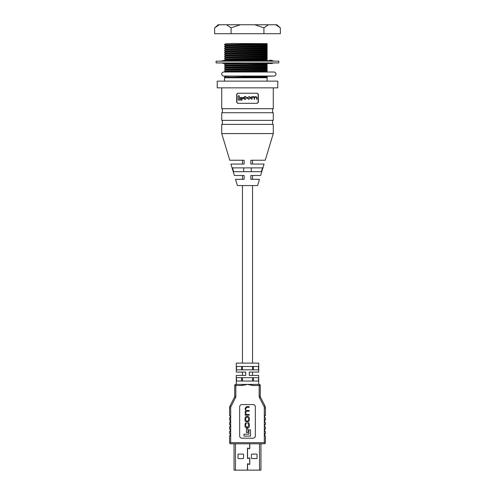 <?xml version="1.0" encoding="UTF-8"?>
<svg xmlns="http://www.w3.org/2000/svg" width="495" height="495" viewBox="0 0 495 495"><rect width="100%" height="100%" fill="white"/><g stroke="black" fill="none" stroke-linecap="round" stroke-linejoin="round"><path stroke-width="0.74" d="M217.237 87.85L277.763 87.85L277.763 81.124L217.237 81.124L217.237 87.85M267.114 81.124L267.114 77.133L231.481 77.765M224.526 81.124L224.526 77.765L267.114 77.765L267.114 77.177M267.114 77.133L267.114 76.453L224.526 77.294L225.336 77.765M224.526 77.294L273.958 76.057A2.017 2.017 0 0 0 275.975 74.04A2.017 2.017 0 0 0 273.958 72.023L223.746 72.023A2.017 2.017 0 0 0 221.729 74.04A2.017 2.017 0 0 0 223.746 76.057L273.958 76.057M267.114 72.115L267.114 70.352L224.526 71.193L225.757 72.239M224.526 71.193L267.114 70.08L267.114 68.997L232.124 69.616L225.757 69.869L224.526 70.921M267.114 68.997L267.114 68.322L224.526 69.158L225.763 69.875M224.526 69.158L267.114 68.044L267.114 66.967L232.124 67.586L225.757 67.84L224.526 68.885M267.114 66.967L267.114 66.287L224.526 67.128L225.763 67.846M224.526 67.128L267.114 66.014L267.114 64.932L232.124 65.55L225.757 65.804L224.526 66.85M267.114 64.932L267.114 64.251L224.526 65.093L225.763 65.81M224.526 65.093L267.114 63.979L267.114 62.896M267.114 60.866L267.114 58.156L224.526 58.992L225.763 59.709L225.2 60.359M224.526 58.992L267.114 57.878L267.114 56.801L232.124 57.414L225.757 57.668L224.526 58.719M267.114 56.801L267.114 56.121L224.526 56.956L225.763 57.68M224.526 56.956L267.114 55.848L267.114 54.766L232.124 55.384L225.757 55.638L224.526 56.684M267.114 54.766L267.114 54.085L224.526 54.926L225.763 55.644M224.526 54.926L267.114 53.813L267.114 52.73L232.124 53.349L225.757 53.602L224.526 54.654M267.114 52.73L267.114 52.055L224.526 52.891L225.763 53.608M224.526 52.891L267.114 51.777L267.114 50.7L232.124 51.319L225.757 51.573L224.526 52.619M267.114 52.779L267.114 53.732M267.114 50.7L267.114 50.02L224.526 50.861L225.763 51.579M224.526 50.861L267.114 49.748L267.114 48.665L232.124 49.283L225.757 49.537L224.526 50.583M267.114 48.665L267.114 47.984L224.526 48.826L225.763 49.543M224.526 48.826L267.114 47.712L267.114 46.629L232.124 47.248L225.757 47.501L224.526 48.553M267.114 46.629L267.114 45.955L224.526 46.79L225.763 47.514M224.526 46.79L267.114 45.682L267.114 44.599L232.124 45.218L225.757 45.472L224.526 46.518M267.114 44.599L267.114 43.919L224.526 44.76L225.763 45.478M224.526 44.76L267.114 43.647L232.124 43.517L225.763 43.764L224.526 44.482M267.114 60.186L266.1 60.211M265.982 60.217L261.125 60.31M260.543 60.322L254.591 60.415M253.743 60.427L247.11 60.52M246.306 60.532L239.976 60.625M238.943 60.638L233.566 60.73M231.938 60.761L228.498 60.829M226.036 60.91L225.268 60.947M267.114 59.914L246.968 60.248M246.832 60.254L239.846 60.353M236.573 61.151L238.807 61.145L239.772 60.192L233.461 60.458M233.362 60.192L228.43 60.557M226.927 60.6L225.237 60.675M244.097 63.651L225.763 64.096L224.526 64.82M231.815 76.057L225.763 76.298L224.526 77.016M267.114 44.934L225.763 45.8M267.114 46.969L225.763 47.829M267.114 48.999L225.763 49.865M267.114 51.035L225.763 51.901M267.114 53.07L225.763 53.93M267.114 55.1L225.763 55.966M267.114 57.135L225.763 58.002M267.114 58.831L225.757 59.703M267.114 59.171L225.763 60.031M265.147 60.922L262.796 60.978M259.374 61.04L255.494 61.108M263.922 62.989L259.906 63.063M258.081 63.094L252.332 63.193M251.033 63.212L244.846 63.298M243.107 63.329L237.631 63.416M235.985 63.447L231.456 63.527M230.373 63.552L225.757 63.768L225.757 64.109M267.114 63.236L265.419 63.286M264.039 63.317L258.811 63.422M258.229 63.428L251.677 63.539M251.281 63.546L244.202 63.645M267.114 65.266L225.763 66.132M267.114 67.301L225.763 68.168M267.114 69.337L225.763 70.197M267.114 71.032L225.757 71.905M267.114 71.367L230.367 72.023M225.763 76.298L225.757 75.97M267.114 77.468L252.165 77.765M267.114 65.928L267.114 66.677M267.114 67.964L267.114 68.706M267.114 76.1L267.114 76.843M267.114 46.678L267.114 47.359M267.114 48.714L267.114 49.389M267.114 50.744L267.114 51.424L267.114 50.744M267.114 62.945L267.114 63.626M267.114 64.981L267.114 65.656L267.114 64.981M267.114 67.011L267.114 67.691M267.114 69.046L267.114 69.721L267.114 69.046M267.114 71.076L267.114 71.756M234.785 43.467L225.757 43.77M242.457 185.582L242.457 363.107M242.457 366.467L242.457 369.833L241.603 369.833L241.603 366.467L242.457 366.467M258.706 372.073L249.294 372.073L249.294 375.433L258.706 375.433L252.543 375.433L252.543 372.073L258.706 372.073L258.706 363.107L236.294 363.107L236.294 372.073L242.457 372.073L242.457 375.433L236.294 375.433L236.294 384.398M242.457 377.679L242.457 381.039L241.603 381.039L241.603 377.679L242.457 377.679M252.543 185.582L252.543 363.107M252.543 366.467L252.543 369.833L253.397 369.833L253.397 366.467L252.543 366.467M252.543 377.679L252.543 381.039L253.397 381.039L253.397 377.679L252.543 377.679M260.63 175.49L252.543 175.49L252.543 179.301L259.479 179.301L250.86 179.301L250.86 175.49L260.63 175.49L264.076 164.062L250.86 164.062L250.86 160.25L265.227 160.25L273.277 133.576L273.277 124.387L221.723 124.387L221.723 133.576L273.277 133.576M265.227 160.25L252.543 160.25L252.543 164.062L264.076 164.062M261.379 171.685L233.621 171.685L232.44 167.873L262.56 167.873L261.379 171.685M235.521 179.301L242.457 179.301L242.457 175.49L234.37 175.49L244.14 175.49L244.14 179.301L235.521 179.301L237.414 185.582L257.586 185.582L259.479 179.301M229.773 160.25L244.14 160.25L244.14 164.062L230.924 164.062L242.457 164.062L242.457 160.25L229.773 160.25L221.723 133.576M234.37 175.49L230.924 164.062M272.603 124.387L272.603 120.353M222.397 124.387L222.397 120.353M221.723 120.353L273.277 120.353L273.277 112.73L221.723 112.73L221.723 120.353M272.603 112.73L272.603 108.696M222.397 112.73L222.397 108.696M237.668 93.227L257.332 93.227L258.359 94.353L258.359 102.193L257.332 103.319L237.668 103.319L236.641 102.193L236.641 94.353L237.668 93.227M221.723 87.85L221.723 108.696L273.277 108.696L273.277 87.85M244.14 179.301L244.14 175.49M250.86 175.49L250.86 179.301M244.14 164.062L244.14 160.25M250.86 160.25L250.86 164.062M251.262 171.685L251.262 167.873M243.738 167.873L243.738 171.685M252.035 97.614L252.858 96.958L252.035 97.614L252.035 99.254L251.596 99.254L251.596 96.643L252.004 96.952L253.601 96.599L254.449 97.082L255.946 96.599L257.084 97.503L257.084 99.254L256.645 99.254L256.645 97.552L255.81 96.958L254.597 97.707L254.597 99.254L254.158 99.254L254.158 97.67L252.858 96.958M257.159 103.319L258.167 102.193L258.167 94.353L257.159 93.227M237.841 93.227L236.833 94.353L236.833 102.193L237.841 103.319M246.275 98.387L245.539 99.291L244.549 99.291L243.453 98.239L243.453 97.657L244.759 96.599L245.495 96.599L246.64 97.484M243.893 97.67L244.697 96.958L243.893 98.22L245.52 98.932M238.138 100.108L238.138 95.888L239.363 95.888L239.363 99.08L242.123 99.08L242.123 100.108L238.138 100.108M240.415 98.468L240.415 97.478L242.828 97.478L242.828 98.468L240.415 98.468M247.271 97.663L249.344 96.599L250.786 97.663L250.786 98.233L248.713 99.291L247.271 98.233L247.271 97.663M246.225 97.496L244.697 96.958M249.474 96.958L250.346 98.208L249.474 98.932L248.583 98.932L247.71 97.688L248.583 96.958L249.474 96.958M278.784 62.945L216.117 62.945L216.117 61.151L278.883 61.151L278.784 62.945M245.291 63.069L244.177 63.663L242.463 62.945L244.771 62.945M246.937 60.192L244.759 61.151L247.16 61.145L246.937 60.192L247.16 61.145M236.604 62.945L234.481 62.945L237.229 63.663L238.448 62.945M229.482 61.151L232.693 60.47L231.252 61.151M229.538 61.151L231.301 61.145M229.507 62.945L227.78 62.945L231.289 63.663L232.254 62.945M228.331 60.192L225.312 61.151M224.161 61.151L225.386 61.145M224.173 62.945L226.933 63.663L227.552 62.945M225.182 60.192L221.55 61.151M221.178 61.151L221.636 61.145M221.636 62.939L224.594 63.663M224.223 60.409L220.325 61.151M220.888 62.945L220.417 62.939M225.813 60.644L225.528 60.192M268.067 63.663L267.449 62.945M270.784 60.192L274.112 61.157M274.112 62.945L270.505 63.663M268.896 61.04L269.472 60.192L273.153 61.145L272.17 61.151M271.334 62.945L268.352 63.663M271.254 62.945L272.188 62.945M264.85 61.151L266.007 60.192L269.212 61.145L267.585 61.151M266.131 62.945L264.157 63.663M266.069 62.945L267.609 62.945M259.182 61.157L260.729 60.192L263.142 61.145L261.038 61.151M259.108 62.945L258.334 63.663L261.069 62.945M259.071 62.945L261.038 62.945M252.382 61.151L254.164 60.192L255.544 61.145L253.168 61.151M251.448 63.663L253.192 62.945L250.934 62.945L251.448 63.663M219.322 24.75L218.215 24.75L214.688 27.838L214.632 33.716L280.368 33.716L280.312 27.838L275.678 24.75L219.322 24.75L214.688 27.838L219.322 24.75M280.312 27.838L276.785 24.75L275.678 24.75M240.31 24.75L231.097 27.838L231.066 33.716M231.097 27.838L226.506 24.75M268.494 24.75L263.903 27.838L263.934 33.716M263.903 27.838L254.69 24.75M260.952 470.139L260.952 443.798L260.952 470.139L234.048 470.139L234.048 443.798L234.048 470.139M255.074 470.139L255.983 470.139M239.413 470.139L239.741 470.139M249.684 443.798L249.684 448.241A0.446 0.446 0 0 1 249.016 448.631L248.119 448.111A0.446 0.446 0 0 0 247.444 448.501L247.444 458.153A0.446 0.446 0 0 0 248.119 458.543L249.016 458.024A0.446 0.446 0 0 1 249.684 458.413L249.684 463.933A0.446 0.446 0 0 1 249.016 464.322L248.119 463.803A0.446 0.446 0 0 0 247.444 464.192L247.444 470.139M247.556 470.139L247.556 464.192A0.334 0.334 0 0 1 248.063 463.902L248.954 464.415A0.563 0.563 0 0 0 249.796 463.933L249.796 458.413A0.563 0.563 0 0 0 248.954 457.925L248.063 458.444A0.334 0.334 0 0 1 247.556 458.153L247.556 448.501A0.334 0.334 0 0 1 248.063 448.21L248.954 448.724A0.563 0.563 0 0 0 249.796 448.241L249.796 443.798M243.577 458.123A0.446 0.446 0 0 1 243.132 458.574L238.423 458.574A0.446 0.446 0 0 1 237.971 458.123L237.971 454.54A0.446 0.446 0 0 1 238.423 454.088L243.132 454.088A0.446 0.446 0 0 1 243.577 454.54L243.577 458.123M251.423 454.54A0.446 0.446 0 0 1 251.868 454.088L256.577 454.088A0.446 0.446 0 0 1 257.029 454.54L257.029 458.123A0.446 0.446 0 0 1 256.577 458.574L251.868 458.574A0.446 0.446 0 0 1 251.423 458.123L251.423 454.54M258.706 375.433L258.706 384.398M241.894 404.576L253.106 404.576A2.24 2.24 0 0 1 255.346 406.816L255.346 435.953A2.24 2.24 0 0 1 253.106 438.199L241.894 438.199A2.24 2.24 0 0 1 239.654 435.953L239.654 406.816A2.24 2.24 0 0 1 241.894 404.576M252.926 384.398L252.926 385.518L247.5 384.398L242.074 385.518L242.074 384.398L259.157 384.398A1.12 1.12 0 0 1 260.277 385.518L260.277 396.192L259.157 396.192A3.36 3.36 0 0 0 259.522 397.72L263.94 406.364A3.36 3.36 0 0 1 264.311 407.892L264.311 442.679L265.103 443.471L265.431 442.679L265.431 435.959L264.646 435.619L264.986 433.49L264.646 433.83M236.294 372.073L245.706 372.073L245.706 375.433L236.294 375.433M258.483 381.039L258.483 377.679L236.517 377.679L236.517 381.039L258.483 381.039M258.483 369.833L258.483 366.467L236.517 366.467L236.517 369.833L258.483 369.833M230.354 417.687L230.014 418.021L230.354 415.893L229.569 415.559L229.569 407.892A4.486 4.486 0 0 1 230.057 405.857L234.475 397.207A2.24 2.24 0 0 0 234.723 396.192L234.723 385.518A1.12 1.12 0 0 1 235.843 384.398L242.074 384.398M230.354 422.173L230.014 422.507L230.354 420.379L229.569 420.038L229.569 418.021L230.014 418.021M230.354 426.653L230.014 426.987L230.354 424.858L229.569 424.524L229.569 422.507L230.014 422.507M230.354 431.139L230.014 431.473L230.354 429.344L229.569 429.01L229.569 426.987L230.014 426.987M230.354 435.619L230.014 435.959L230.354 433.83L229.569 433.49L229.569 431.473L230.014 431.473M259.522 397.72L260.525 397.207A2.24 2.24 0 0 1 260.277 396.192A2.24 2.24 0 0 0 260.525 397.207L264.943 405.857A4.486 4.486 0 0 1 265.431 407.892L265.431 415.559L264.646 415.893L264.646 417.687L265.431 418.021L265.431 420.038L264.646 420.379L264.646 422.173L265.431 422.507L265.431 424.524L264.646 424.858L264.646 426.653L265.431 426.987L265.431 429.01L264.646 429.344L264.646 431.139L265.431 431.473L265.431 433.49L264.986 433.49M265.103 443.471L264.311 443.798L230.689 443.798L229.897 443.471L229.569 442.679L229.569 435.959L230.014 435.959M264.646 415.893L264.986 415.559M264.646 420.379L264.986 420.038M264.646 424.858L264.986 424.524M264.646 429.344L264.986 429.01M259.157 396.192L259.157 385.518L260.277 385.518A1.12 1.12 0 0 0 259.157 384.398A1.12 1.12 0 0 1 260.277 385.518A1.12 1.12 0 0 0 259.157 384.398L259.157 385.518L252.926 385.518M229.897 443.471L230.689 442.679L264.311 442.679M243.967 436.114L250.526 436.114L250.526 429.907L248.929 429.907L248.929 434.202L243.967 434.202L243.967 436.114M246.436 432.568L247.976 432.568L247.976 428.812L246.436 428.812L246.436 432.568M245.075 418.683L245.075 419.661C244.957 421.053 245.508 421.802 246.727 421.901L247.611 421.901C248.83 421.802 249.381 421.053 249.257 419.661L249.257 418.683C249.381 417.285 248.83 416.536 247.611 416.437L246.727 416.437C245.508 416.536 244.957 417.285 245.075 418.683M247.574 417.124L246.764 417.124L245.631 418.473L245.631 419.865L246.764 421.22L247.574 421.22L248.7 419.865L248.7 418.473L247.574 417.124M245.143 415.175L249.195 415.175L249.195 414.494L246.652 414.494L245.631 413.214L245.631 412.527L246.739 411.19L249.195 411.19L249.195 410.51L246.795 410.51C246.083 410.658 245.693 410.194 245.631 409.111L246.553 407.329L249.195 407.329L249.195 406.643L246.479 406.643L245.075 408.418L245.823 410.745L245.075 412.057L245.619 414.525L245.143 414.538L245.143 415.175M247.853 423.454L248.7 424.623L248.7 425.774L247.593 427.16L246.739 427.16L245.631 425.91L245.631 424.654L246.454 422.891C245.563 422.848 245.105 423.435 245.075 424.661L245.075 425.805C244.889 426.987 245.433 427.668 246.714 427.847L247.624 427.847C248.905 427.581 249.449 427.018 249.257 426.139L249.257 424.599C249.301 423.367 248.824 422.773 247.834 422.817L247.853 423.454M235.484 443.798L235.484 470.139M259.516 443.798L259.516 470.139M242.074 385.518L235.843 385.518L235.843 396.192L234.723 396.192M234.475 397.207L235.478 397.72A3.36 3.36 0 0 0 235.843 396.192M235.478 397.72L231.06 406.364A3.36 3.36 0 0 0 230.689 407.892L230.689 442.679M264.311 407.892L265.431 407.892A4.486 4.486 0 0 0 264.943 405.857L263.94 406.364M235.843 385.518L235.843 384.398A1.12 1.12 0 0 0 234.723 385.518L235.843 385.518M229.569 407.892L230.689 407.892M230.057 405.857L231.06 406.364M225.188 63.447L225.757 63.775M223.746 76.057L225.757 76.057M239.493 60.353L236.616 61.151M226.463 60.761L224.223 61.151M220.714 62.945L221.098 63.001M268.538 60.761L269.002 60.904M272.132 62.945L270.493 63.212M267.566 62.945L265.042 63.422"/></g></svg>
